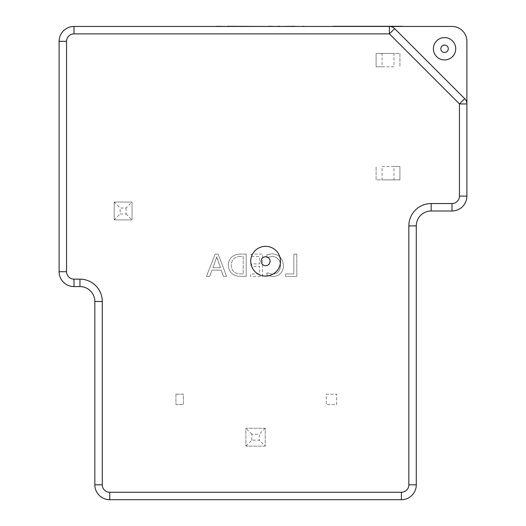 <?xml version="1.0" encoding="UTF-8"?>
<svg xmlns="http://www.w3.org/2000/svg" width="526" height="526" viewBox="0 0 526 526"><rect width="100%" height="100%" fill="white"/><g stroke="black" fill="none" stroke-linecap="round" stroke-linejoin="round"><path stroke-width="0.39" stroke-dasharray="2.63 1.97" d="M257.622 26.451L259.982 26.451M287.788 26.451L292.259 26.451M292.259 26.3L287.788 26.3M285.408 26.451L291.279 26.3L285.408 26.451M295.79 26.451L303.2 26.451M286.466 26.451L281.43 26.451M281.43 26.3L292.509 26.451L281.331 26.451M452.005 26.451L73.995 26.451A14.879 14.879 0 0 0 59.116 41.33L59.116 271.705A14.879 14.879 0 0 0 73.995 286.591L79.952 286.591A14.879 14.879 0 0 1 94.831 301.47L94.831 484.821A14.879 14.879 0 0 0 109.717 499.7L401.404 499.7A14.879 14.879 0 0 0 416.283 484.821L416.283 225.871A14.879 14.879 0 0 1 431.169 210.985L452.005 210.985A14.879 14.879 0 0 0 466.884 196.106L466.884 41.33A14.879 14.879 0 0 0 452.005 26.451M268.036 26.451L270.075 26.451M268.332 26.451L275.44 26.451M264.604 26.451L249.751 26.451L264.604 26.451M232.472 26.451L248.811 26.451L232.472 26.451M276.354 26.451L274.993 26.451M280.029 26.3L276.354 26.3M280.029 26.451L279.398 26.3M274.993 26.3L276.985 26.451M242.065 26.451L227.219 26.3M209.933 26.451L226.279 26.451L209.933 26.451M320.301 26.451L402.66 26.451L320.301 26.451M402.66 26.3L320.301 26.3M381.521 26.451L394.52 26.451L381.521 26.3M296.828 254.084L296.828 276.406L285.401 276.406L285.401 273.954L293.837 273.954L293.837 254.084L296.828 254.084L296.828 276.406L285.401 276.406L285.401 273.954L293.837 273.954L293.837 254.084L296.828 254.084M272.113 256.261L266.886 257.687L266.886 254.696L272.139 253.808C279.082 254.413 282.87 258.365 283.494 265.663C283.284 272.159 279.799 275.828 273.027 276.676L266.886 275.249L266.886 272.797L272.613 274.23C277.636 273.711 280.259 270.798 280.496 265.479C280.411 260.173 277.616 257.096 272.113 256.261L266.886 257.687L266.886 254.696L272.139 253.808C279.082 254.413 282.87 258.365 283.494 265.663C283.284 272.159 279.799 275.828 273.027 276.676L266.886 275.249L266.886 272.797L272.613 274.23C277.636 273.711 280.259 270.798 280.496 265.479C280.411 260.173 277.616 257.096 272.113 256.261M251.638 266.334L251.638 263.881L259.535 263.881L259.535 256.53L251.099 256.53L251.099 254.084L262.533 254.084L262.533 276.406L250.554 276.406L250.554 273.954L259.535 273.954L259.535 266.334L251.638 266.334L251.638 263.881L259.535 263.881L259.535 256.53L251.099 256.53L251.099 254.084L262.533 254.084L262.533 276.406L250.554 276.406L250.554 273.954L259.535 273.954L259.535 266.334L251.638 266.334M246.194 254.084L246.194 276.406L240.126 276.406C232.735 275.933 228.771 272.12 228.231 264.966C228.876 258.207 232.768 254.577 239.895 254.084L246.194 254.084L246.194 276.406L240.126 276.406C232.735 275.933 228.771 272.12 228.231 264.966C228.876 258.207 232.768 254.577 239.895 254.084L246.194 254.084M223.326 276.406L221.196 270.147L211.978 270.147L209.716 276.406L206.448 276.406L215.16 254.084L218.159 254.084L226.594 276.406L223.326 276.406L221.196 270.147L211.978 270.147L209.716 276.406L206.448 276.406L215.16 254.084L218.159 254.084L226.594 276.406L223.326 276.406M326.251 394.184L336.666 394.184L336.666 404.606L326.251 404.606L326.251 394.184L336.666 394.184L336.666 404.606L326.251 404.606L326.251 394.184M175.94 394.184L183.383 394.184L183.383 404.606L175.94 404.606L175.94 394.184L183.383 394.184L183.383 404.606L175.94 404.606L175.94 394.184M114.181 202.056L132.039 202.056L132.039 219.914L114.181 219.914L114.181 202.056L114.181 219.914L132.039 219.914L132.039 202.056L114.181 202.056L120.132 208.013L126.082 208.013L132.039 202.056M382.06 166.492L399.918 166.492L399.918 179.885L376.103 179.885L376.103 166.492L376.103 179.885L382.06 179.885L382.06 166.492L393.961 166.492L393.961 179.885L382.06 179.885M265.236 446.127L245.885 446.127L245.885 428.263L265.236 428.263L265.236 446.127L265.236 428.263L245.885 428.263L245.885 446.127L265.236 446.127L259.279 440.17L251.836 440.17L245.885 446.127M393.961 66.782L376.103 66.782L376.103 53.382L399.918 53.382L399.918 66.782L399.918 53.382L393.961 53.382L393.961 66.782L382.06 66.782L382.06 53.382L393.961 53.382M250.724 261.212A14.879 14.879 0 0 0 265.604 276.097A14.879 14.879 0 0 0 280.49 261.212A14.879 14.879 0 0 0 265.604 246.332A14.879 14.879 0 0 0 250.724 261.212M393.961 179.885L399.918 179.885L399.918 166.492L393.961 166.492M382.06 53.382L376.103 53.382L376.103 66.782L382.06 66.782M217.113 258.371L216.758 256.806L212.977 267.695L220.447 267.695L216.758 256.806L212.977 267.695L220.447 267.695L217.113 258.371M239.909 256.53C234.629 256.662 231.729 259.496 231.223 265.025C231.368 270.482 234.307 273.461 240.034 273.954L243.203 273.954L243.203 256.53L239.909 256.53C234.629 256.662 231.729 259.496 231.223 265.025C231.368 270.482 234.307 273.461 240.034 273.954L243.203 273.954L243.203 256.53L239.909 256.53M261.139 261.212A4.464 4.464 0 0 0 265.604 265.676A4.464 4.464 0 0 0 270.068 261.212A4.464 4.464 0 0 0 265.604 256.747A4.464 4.464 0 0 0 261.139 261.212M126.082 208.013L126.082 213.964L120.132 213.964L120.132 208.013M126.082 213.964L132.039 219.914M114.181 219.914L120.132 213.964M251.836 440.17L251.836 434.22L259.279 434.22L259.279 440.17M251.836 434.22L245.885 428.263M265.236 428.263L259.279 434.22M303.2 26.3L305.56 26.3M294.974 26.3L286.466 26.3M275.341 26.3L268.319 26.3M276.985 26.3L268.036 26.3M259.982 26.3L255.136 26.451M262.145 26.3L252.217 26.451L262.145 26.451M252.217 26.3L254.176 26.3L252.217 26.3M245.484 26.3L242.065 26.3M243.683 26.3L237.588 26.3L243.683 26.451M291.279 26.3L290.628 26.3L291.279 26.451M277.682 26.3L277.195 26.3L277.682 26.451M273.658 26.3L274.237 26.3L273.658 26.451M270.075 26.3L265.078 26.451M265.078 26.3L257.622 26.3M255.268 26.3L245.497 26.3M226.279 26.3L209.933 26.3M221.15 26.3L215.055 26.3L221.15 26.451"/><path stroke-width="0.79" d="M455.726 48.773A11.164 11.164 0 0 0 444.562 37.609A11.164 11.164 0 0 0 433.398 48.773A11.164 11.164 0 0 0 444.562 59.931A11.164 11.164 0 0 0 455.726 48.773M394.651 28.628L389.391 33.888L389.391 26.451L452.005 26.451A14.879 14.879 0 0 1 466.884 41.33L466.884 196.106A14.879 14.879 0 0 1 452.005 210.985L431.169 210.985A14.879 14.879 0 0 0 416.283 225.871L416.283 484.821A14.879 14.879 0 0 1 401.404 499.7L109.717 499.7A14.879 14.879 0 0 1 94.831 484.821L94.831 301.47A14.879 14.879 0 0 0 79.952 286.591L73.995 286.591A14.879 14.879 0 0 1 59.116 271.705L59.116 41.33A14.879 14.879 0 0 1 73.995 26.451L389.391 26.451A7.443 7.443 0 0 1 394.651 28.628L464.708 98.678A7.443 7.443 0 0 1 466.884 103.944L459.441 103.944L389.391 33.888L73.995 33.888A7.443 7.443 0 0 0 66.559 41.33L66.559 271.705A7.443 7.443 0 0 0 73.995 279.148L79.952 279.148A22.322 22.322 0 0 1 102.274 301.47L102.274 484.821L94.831 484.821A14.879 14.879 0 0 0 109.717 499.7L109.717 492.257L401.404 492.257A7.443 7.443 0 0 0 408.847 484.821L408.847 225.871A22.322 22.322 0 0 1 431.169 203.549L452.005 203.549A7.443 7.443 0 0 0 459.441 196.106L459.441 103.944L464.708 98.678M280.49 261.212A14.879 14.879 0 0 0 265.604 246.332A14.879 14.879 0 0 0 250.724 261.212A14.879 14.879 0 0 0 265.604 276.097A14.879 14.879 0 0 0 280.49 261.212M270.068 261.212A4.464 4.464 0 0 0 265.604 256.747A4.464 4.464 0 0 0 261.139 261.212A4.464 4.464 0 0 0 265.604 265.676A4.464 4.464 0 0 0 270.068 261.212M302.877 26.451L295.763 26.451M302.877 26.3L305.225 26.451M294.974 26.3L281.311 26.451M227.219 26.3L268.023 26.451M268.319 26.3L277.675 26.451M277.8 26.3L280.108 26.3M280.029 26.3L279.398 26.3L280.029 26.3M209.933 26.451L216.725 26.451M216.725 26.3L226.279 26.451M332.965 26.451L320.301 26.451M332.965 26.3L402.66 26.3M448.283 48.773A3.721 3.721 0 0 0 444.562 45.052A3.721 3.721 0 0 0 440.841 48.773A3.721 3.721 0 0 0 444.562 52.495A3.721 3.721 0 0 0 448.283 48.773M66.559 41.33L59.116 41.33A14.879 14.879 0 0 1 73.995 26.451L73.995 33.888M73.995 279.148L73.995 286.591A14.879 14.879 0 0 1 59.116 271.705L66.559 271.705M102.274 301.47L94.831 301.47A14.879 14.879 0 0 0 79.952 286.591L79.952 279.148M408.847 484.821L416.283 484.821A14.879 14.879 0 0 1 401.404 499.7L401.404 492.257M431.169 203.549L431.169 210.985A14.879 14.879 0 0 0 416.283 225.871L408.847 225.871M459.441 196.106L466.884 196.106A14.879 14.879 0 0 1 452.005 210.985L452.005 203.549M102.274 484.821A7.443 7.443 0 0 0 109.717 492.257"/></g></svg>

